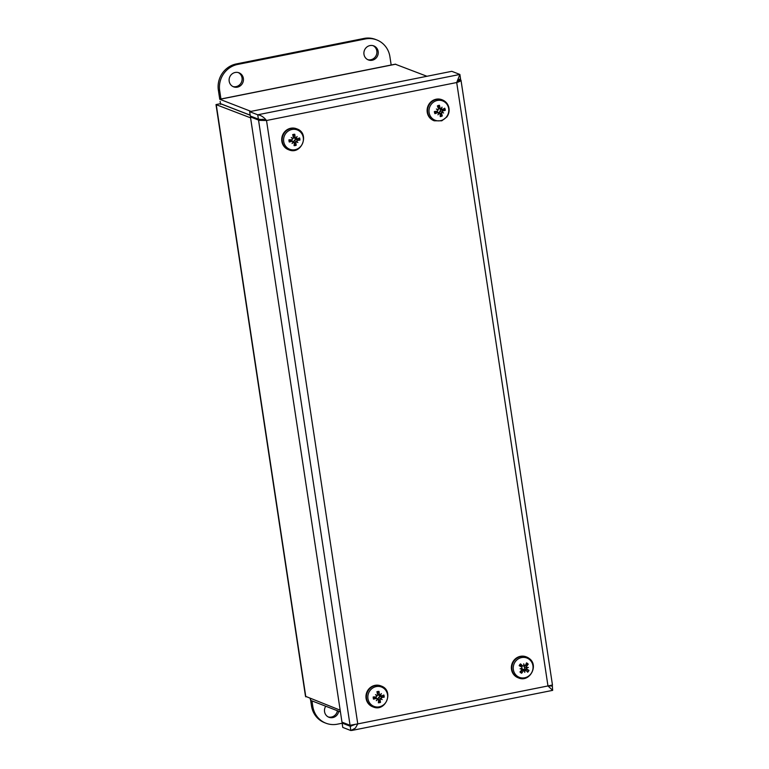 <?xml version="1.0" encoding="UTF-8"?>
<svg xmlns="http://www.w3.org/2000/svg" width="769" height="769" viewBox="0 0 769 769"><rect width="100%" height="100%" fill="white"/><g stroke="black" fill="none" stroke-linecap="round" stroke-linejoin="round"><path stroke-width="1.15" d="M379.905 695.762L378.088 694.907L380.174 695.08A14.428 1.874 -49.6 0 0 381.337 693.58A14.428 6.815 122.5 0 1 380.54 695.349L379.309 694.311A14.553 5.479 -92.3 0 0 378.992 691.379L377.195 693.686M377.406 699.011L374.628 697.32L373.513 699.146A14.553 4.085 -14.8 0 0 376.406 698.415L377.406 699.011A14.428 2.067 -58.8 0 1 376.339 700.674A14.428 6.633 132.8 0 0 377.771 699.29L378.588 700.04A14.553 3.066 89 0 1 378.377 702.77A5.739 5.441 111.2 0 0 380.501 702.376A14.553 4.787 -110.2 0 0 380.049 699.771L381.693 697.445A14.553 2.903 2 0 0 384.154 697.195L379.982 696.31A2.836 2.692 -68.8 0 0 379.924 695.858M376.993 696.003A14.428 0.875 -137.4 0 1 375.512 694.657L376.993 696.003L376.204 696.897A14.553 0.5 179 0 1 373.215 696.954A5.739 5.441 111.2 0 0 373.513 699.146M377.954 699.29L380.501 702.376M384.154 697.195A5.739 5.441 111.2 0 0 383.856 694.993A14.553 1.682 162.6 0 1 381.482 695.926L380.54 695.349L381.482 695.926M376.368 686.563A10.372 9.834 -68.8 0 1 386.942 700.223A10.372 9.834 -68.8 0 1 369.947 703.347A10.372 9.834 -68.8 0 1 376.368 686.563M380.953 698.358A14.428 3.874 36.5 0 1 382.155 699.607A14.428 1.586 -146.1 0 1 380.674 698.752M377.329 699.136L378.588 700.04M375.512 694.657A14.428 3.172 27.6 0 1 377.271 695.618L376.656 695.599M378.992 691.379A5.739 5.441 111.2 0 0 376.877 691.764A14.553 2.384 71.9 0 1 377.839 694.58L377.271 695.618M373.09 706.932L372.619 706.749A11.208 10.631 -68.8 0 1 366.034 695.311A11.208 10.631 -68.8 0 1 375.166 685.323A11.208 10.631 -68.8 0 1 380.713 685.833L381.193 686.015A11.208 10.631 111.2 0 0 375.647 685.506A11.208 10.631 111.2 0 0 366.515 695.493A11.208 10.631 111.2 0 0 373.09 706.932C385.855 712.555 394.41 690.456 381.193 686.015M382.155 699.607L378.579 697.55L379.982 696.31M374.638 697.291L376.031 698.021M376.627 698.165L378.31 699.425M377.915 699.242L378.579 697.55M442.242 111.938A14.428 3.307 29.3 0 1 443.607 112.985L441.839 112.053L442.857 110.928A14.553 3.451 -5.3 0 0 445.289 110.313L441.089 109.804A2.836 2.692 -68.8 0 0 441.002 109.448M439.426 105.276A5.739 5.441 111.2 0 0 437.359 105.949A14.553 1.971 64.5 0 1 438.666 108.631L441.05 108.814L440.089 108.16A14.553 5.22 -100.2 0 0 439.426 105.276L437.984 107.602M438.791 113.072L435.888 111.534L434.946 113.687A14.553 4.527 -22.4 0 0 437.724 112.61L438.791 113.072A14.428 2.124 -66.3 0 1 437.936 114.831A14.428 6.786 124.4 0 0 439.186 113.283L440.099 113.918A14.553 2.807 81.4 0 1 440.243 116.6A5.739 5.441 111.2 0 0 442.31 115.927A14.553 4.383 -117.9 0 0 441.521 113.447L441.839 112.053L439.858 111.207L441.089 109.804M441.521 113.447L439.445 113.024L442.31 115.927M448.442 107.458A10.372 9.834 -68.8 0 1 436.427 120.637A10.372 9.834 -68.8 0 1 431.822 103.632A10.372 9.834 -68.8 0 1 448.442 107.458M443.607 112.985A14.428 2.172 -153.2 0 1 442.012 112.361M438.743 113.168L440.099 113.918M438.003 110.159A14.428 1.451 -144.4 0 1 436.359 109.006L438.003 110.159L437.321 111.14A14.553 1.048 171.8 0 1 434.37 111.563A5.739 5.441 111.2 0 0 434.946 113.687M436.359 109.006A14.428 2.576 20.4 0 1 438.224 109.736L437.628 109.746M438.666 108.631L438.224 109.736M441.05 108.814A14.428 2.038 -57 0 0 442.031 107.16A14.428 6.883 114.1 0 1 441.454 109.025L441.07 108.785M442.463 109.467L441.454 109.025L442.463 109.467A14.553 2.124 155.2 0 0 444.722 108.189A5.739 5.441 111.2 0 1 445.289 110.313M434.245 120.8L433.764 120.608A11.208 10.631 -68.8 0 1 427.9 106.314A11.208 10.631 -68.8 0 1 441.867 99.701L442.338 99.883A11.208 10.631 111.2 0 0 428.371 106.497A11.208 10.631 111.2 0 0 434.245 120.8L441.8 120.8L446.847 116.955C448.981 113.937 449.615 110.64 448.74 107.083C447.731 103.642 445.597 101.239 442.338 99.883M439.858 111.207L439.32 112.822M440.945 109.275L439.166 108.65M437.599 111.995L439.82 113.408M435.898 111.505L437.378 112.014M295.652 138.67L293.854 137.805L295.94 137.978A14.428 1.865 -49.1 0 0 297.103 136.488A14.428 6.806 123 0 1 296.296 138.257L295.075 137.199A14.553 5.489 -91.8 0 0 294.777 134.267L292.96 136.565M293.133 141.89L290.365 140.189L289.25 141.996A14.553 4.056 -14.4 0 0 292.143 141.285L293.133 141.89A14.428 2.057 -58.3 0 1 292.057 143.543A14.428 6.613 133.3 0 0 293.498 142.169L294.316 142.928A14.553 3.086 89.5 0 1 294.075 145.658A5.739 5.441 111.2 0 0 296.2 145.283A14.553 4.806 -109.7 0 0 295.777 142.669L297.43 140.352A14.553 2.874 2.4 0 0 299.9 140.121L295.729 139.218A2.836 2.692 -68.8 0 0 295.671 138.756M292.749 138.881A14.428 0.846 -137 0 1 291.278 137.516L292.749 138.881L291.951 139.766L288.961 139.795A5.739 5.441 111.2 0 0 289.25 141.996M293.681 142.178L296.2 145.283M299.9 140.121A5.739 5.441 111.2 0 0 299.612 137.93A14.553 1.653 163 0 1 297.238 138.843L296.296 138.257L297.238 138.843M292.182 129.442A10.372 9.834 -68.8 0 1 302.659 143.178A10.372 9.834 -68.8 0 1 285.645 146.177A10.372 9.834 -68.8 0 1 292.182 129.442M296.69 141.265A14.428 3.903 36.9 0 1 297.882 142.525A14.428 1.548 -145.7 0 1 296.411 141.65M293.056 142.015L294.316 142.928M291.278 137.516A14.428 3.201 28 0 1 293.027 138.487L292.412 138.468M294.777 134.267A5.739 5.441 111.2 0 0 292.653 134.642A14.553 2.403 72.4 0 1 293.604 137.459L293.027 138.487M288.836 149.82L288.365 149.638A11.208 10.631 -68.8 0 1 281.79 138.16A11.208 10.631 -68.8 0 1 290.999 128.202A11.208 10.631 -68.8 0 1 296.459 128.721L296.94 128.904A11.208 10.631 111.2 0 0 291.47 128.385A11.208 10.631 111.2 0 0 282.261 138.343A11.208 10.631 111.2 0 0 288.836 149.82C301.592 155.444 310.157 133.345 296.94 128.904M297.882 142.525L294.316 140.458L295.729 139.218M290.384 140.16L291.768 140.9M293.643 142.13L294.316 140.458M526.63 667.54A14.428 0.49 -5.4 0 1 528.361 667.415L526.39 667.607L526.563 666.348A14.553 5.402 -42.8 0 0 528.226 664.166L525.544 665.127M522.026 668.713L522.113 668.78A14.428 4.268 -179.4 0 1 520.113 668.799L522.055 668.309L521.786 667.156L519.181 665.685A14.553 0.634 29.4 0 0 521.786 667.156L520.575 666.242M523.18 666.127L520.988 665.867L522.699 665.906A14.553 3.086 -137.3 0 0 520.498 663.878L520.709 665.618A2.836 2.692 -68.8 0 0 520.382 666.089L520.469 666.146M520.498 663.878A5.739 5.441 111.2 0 0 519.181 665.685M521.247 669.991L521.642 673.231A14.553 5.768 -61.2 0 0 523.295 670.847L526.006 670.395A14.553 0.673 45.6 0 1 527.678 672.212A5.739 5.441 111.2 0 0 528.985 670.405A14.553 1.769 -153.7 0 0 526.909 669.145L526.39 667.607L524.333 667.136L524.535 665.387M526.909 669.145L525.035 668.934L528.985 670.405M525.035 668.934L524.967 668.915A2.836 2.692 -68.8 0 1 524.65 669.357L522.757 669.318L524.295 670.491M529.226 659.321A10.372 9.834 -68.8 0 1 526.9 677.076A10.372 9.834 -68.8 0 1 513.336 666.656A10.372 9.834 -68.8 0 1 529.226 659.321M528.361 667.415A14.428 4.902 171.3 0 1 526.688 668.011M524.641 669.366L526.006 670.395M524.891 670.491A14.428 6.469 83.7 0 1 524.756 672.375A14.428 1.355 -102.5 0 0 524.439 670.568M522.113 668.78L522.132 669.953A14.553 2.999 135.7 0 1 519.95 671.933A5.739 5.441 111.2 0 0 521.642 673.231M523.862 665.829A14.428 1.721 -93.4 0 0 523.718 663.839A14.428 6.114 73.7 0 1 524.314 665.752L523.843 665.598M525.4 665.445L524.314 665.752L525.4 665.445A14.553 3.364 118.4 0 0 526.534 662.859A5.739 5.441 111.2 0 1 528.226 664.166M518.498 677.912L518.018 677.72A11.208 10.631 -68.8 0 1 512.154 663.426A11.208 10.631 -68.8 0 1 526.121 656.813L526.592 656.995A11.208 10.631 111.2 0 0 512.635 663.609A11.208 10.631 111.2 0 0 518.498 677.912C529.572 682.901 539.194 665.3 529.178 658.447L526.592 656.995A11.208 10.631 111.2 0 1 529.11 658.408M524.333 667.136L524.814 668.819M523.708 670.01L524.42 670.549M340.158 710.172L305.495 696.301L216.002 104.603L250.579 117.84M305.812 696.868L216.233 104.536L220.434 103.7L250.185 115.215M310.455 698.665L310.714 700.405L340.427 711.911M251.002 111.39L219.694 99.239L395.247 64.192L426.939 76.275M220.126 101.412L220.472 103.652L250.175 115.148M310.109 698.531L310.714 700.405M220.145 101.498L220.607 104.411M378.165 51.494A7.517 7.123 -68.8 0 1 368.351 59.924A7.517 7.123 -68.8 0 1 366.621 47.226A7.517 7.123 -68.8 0 1 378.165 51.494M367.707 59.636A7.517 7.123 111.2 0 0 373.109 45.688M243.369 78.4A7.517 7.123 -68.8 0 1 233.565 86.83A7.517 7.123 -68.8 0 1 231.825 74.132A7.517 7.123 -68.8 0 1 243.369 78.4M232.92 86.541A7.517 7.123 111.2 0 0 238.323 72.594M220.943 98.99L219.684 90.684A22.551 21.378 -68.8 0 1 237.64 64.442L365.304 38.959A22.551 21.378 -68.8 0 1 376.772 39.93L375.455 39.421A22.551 21.378 111.2 0 0 363.987 38.45L236.323 63.933A22.551 21.378 111.2 0 0 218.367 90.175L219.742 99.23M376.772 39.93A22.551 21.378 -68.8 0 1 389.912 56.704L391.171 65.009M338.725 711.248A7.517 7.123 -68.8 0 1 324.556 711.642A7.517 7.123 -68.8 0 1 325.739 706.221M328.286 716.948A7.517 7.123 111.2 0 0 337.408 710.739M310.638 700.28L311.493 705.932A22.551 21.378 111.2 0 0 324.624 722.706L325.941 723.216A22.551 21.378 -68.8 0 1 312.81 706.442L311.964 700.886M342.138 723.235L337.408 724.177A22.551 21.378 -68.8 0 1 325.941 723.216M354.394 724.744L350.203 726.215L350.856 730.55L355.384 728.118L357.768 723.908L350.058 725.273L341.974 722.139L250.444 116.936L259.297 120.377L266.516 120.502L357.768 723.908L547.97 685.948L456.709 82.533C459.506 81.697 460.929 80.889 460.987 80.12L459.42 79.236M351.625 725.926L350.203 726.215L342.109 723.081L342.772 727.416L350.856 730.55M457.488 80.457L460.535 78.784L459.881 74.449L451.788 71.315L249.646 111.659L257.73 114.792C260.912 115.206 263.844 117.109 266.516 120.502L265.363 120.051M259.288 120.377L265.199 119.993L258.394 119.137L250.3 116.004L249.646 111.659M251.944 116.638L250.444 116.936M343.618 722.773L342.109 723.081M548.508 685.881L551.786 685.996L552.344 685.861L551.267 685.439M551.219 686.083L552.344 685.861L552.661 690.36L547.97 685.948L552.459 685.006L460.987 80.13L457.247 81.149M258.394 119.137L257.73 114.792L459.881 74.449L456.709 82.533L266.516 120.502M457.68 80.322L460.679 79.726M265.199 119.993L262.729 119.233M262.344 119.31L258.528 120.07L350.058 725.273M377.07 692.302A5.104 4.835 -68.8 0 1 378.906 691.985M374.022 698.896A5.104 4.835 -68.8 0 1 373.753 696.945M380.232 701.761A5.104 4.835 -68.8 0 1 378.435 702.107M383.231 695.253A5.104 4.835 -68.8 0 1 383.481 697.166M379.309 694.311L377.579 693.801M381.693 697.445L380.049 696.32M380.049 699.771L378.194 699.338M444.136 108.525A5.104 4.835 -68.8 0 1 444.617 110.361M437.609 106.449A5.104 4.835 -68.8 0 1 439.407 105.872M435.417 113.37A5.104 4.835 -68.8 0 1 434.908 111.495M441.973 115.34A5.104 4.835 -68.8 0 1 440.214 115.936M442.857 110.928L441.156 109.813M440.089 108.16L438.205 107.66M292.845 135.181A5.104 4.835 -68.8 0 1 294.681 134.873M289.759 141.756A5.104 4.835 -68.8 0 1 289.5 139.795M295.95 144.659A5.104 4.835 -68.8 0 1 294.152 144.995M298.987 138.18A5.104 4.835 -68.8 0 1 299.218 140.093M295.075 137.199L293.354 136.69M297.43 140.352L295.796 139.237M295.777 142.669L293.95 142.246M526.284 663.455A5.104 4.835 -68.8 0 1 527.707 664.579M519.652 665.935A5.104 4.835 -68.8 0 1 520.834 664.31M521.853 672.635A5.104 4.835 -68.8 0 1 520.392 671.539M528.38 670.107A5.104 4.835 -68.8 0 1 527.217 671.712M526.563 666.348L525.227 665.685M523.295 670.847L521.824 670.232M395.747 64.192L219.809 99.307M363.987 38.45L365.304 38.959M218.367 90.175L219.684 90.684M237.64 64.442L236.323 63.933M312.81 706.442L311.493 705.932M381.193 695.974L379.357 695.801M377.118 698.54L375.58 697.377M442.079 109.544L440.214 109.381M438.532 112.697L436.975 111.524M296.949 138.881L295.123 138.708M292.854 141.409L291.307 140.246M294.037 142.303L292.874 141.429M524.669 665.887L523.852 665.81M351.817 730.454L552.661 690.36"/></g></svg>
